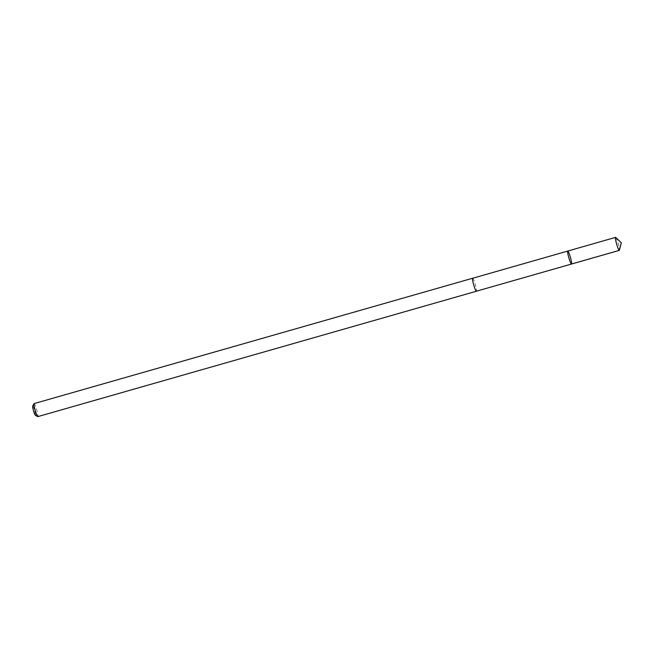 <?xml version="1.0" encoding="UTF-8"?>
<svg xmlns="http://www.w3.org/2000/svg" width="654" height="654" viewBox="0 0 654 654"><rect width="100%" height="100%" fill="white"/><g stroke="black" fill="none" stroke-linecap="round" stroke-linejoin="round"><path stroke-width="0.49" stroke-dasharray="3.27 2.45" d="M571.482 264.044A6.761 0.809 74 0 0 570.402 257.324A6.761 0.809 74 0 0 567.77 251.054M615.757 237.467A6.769 0.809 -106 0 1 618.447 244.563A6.769 0.809 -106 0 1 619.395 250.212M472.646 278.269A6.736 0.809 -106 0 1 475.523 285.422A6.736 0.809 -106 0 1 476.349 291.218M472.719 278.244A6.769 0.809 -106 0 1 475.523 285.422A6.769 0.809 -106 0 1 476.423 291.202M34.082 403.608A6.769 0.809 -106 0 1 36.976 410.794A6.769 0.809 -106 0 1 37.809 416.623M32.7 406.069A4.815 0.58 -106 0 1 34.817 411.129A4.815 0.58 -106 0 1 35.324 415.257"/><path stroke-width="0.98" d="M476.423 291.202A6.769 0.809 -106 0 1 476.357 291.251A6.736 0.809 -106 0 1 473.471 284.065A6.736 0.809 -106 0 1 472.646 278.269L567.77 251.054A6.761 0.809 74 0 0 568.596 256.867A6.761 0.809 74 0 0 571.482 264.044A6.761 0.809 74 0 0 570.402 257.324A6.761 0.809 74 0 0 567.77 251.054A6.761 0.809 74 0 0 568.596 256.867A6.761 0.809 74 0 0 571.482 264.044L619.281 250.392A6.769 0.809 -106 0 1 616.387 243.206A6.769 0.809 -106 0 1 615.561 237.377A6.769 0.809 -106 0 1 615.757 237.467L621.3 242.773L619.207 250.392L571.416 264.044M621.3 242.773L619.395 250.212A6.769 0.809 -106 0 1 619.281 250.392M571.482 264.044L476.349 291.218A6.769 0.809 -106 0 1 473.717 284.964A6.769 0.809 -106 0 1 472.638 278.236A6.769 0.809 -106 0 1 472.719 278.244M476.357 291.251L37.809 416.623A6.769 0.809 -106 0 1 37.695 416.598A6.769 0.809 -106 0 1 35.161 410.336A6.769 0.809 -106 0 1 34.008 403.682A6.769 0.809 -106 0 1 34.082 403.608L472.638 278.236M37.695 416.598L35.324 415.257A4.815 0.58 -106 0 1 33.526 410.802A4.815 0.58 -106 0 1 32.7 406.069L34.008 403.682M567.77 251.054L615.561 237.377"/></g></svg>
